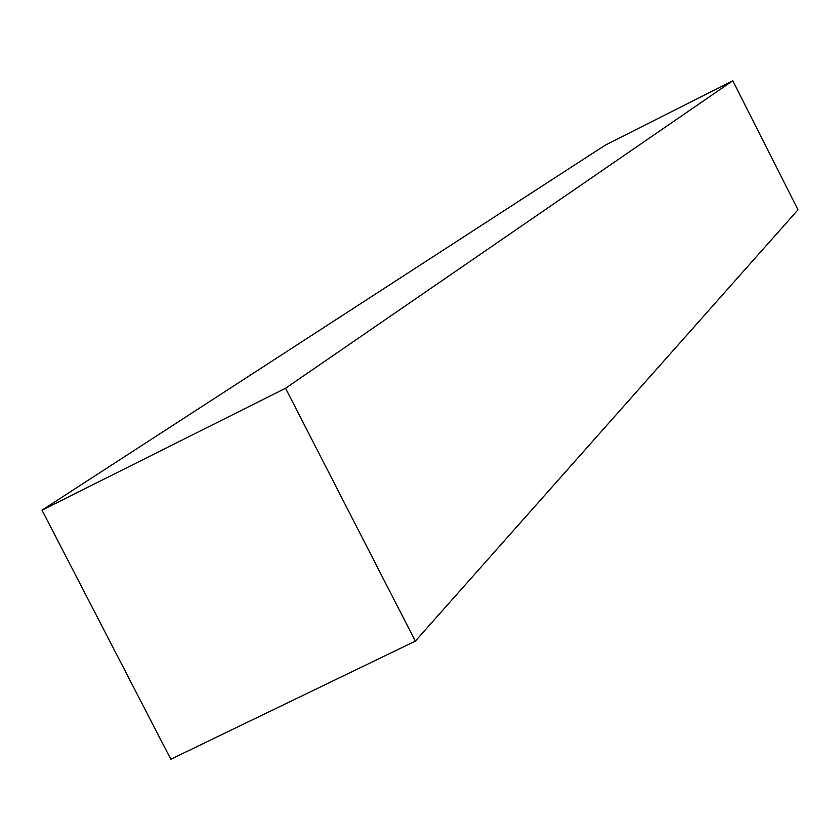 <?xml version="1.0" encoding="UTF-8"?>
<svg xmlns="http://www.w3.org/2000/svg" width="840" height="840" viewBox="0 0 840 840"><rect width="100%" height="100%" fill="white"/><g stroke="black" fill="none" stroke-linecap="round" stroke-linejoin="round"><path stroke-width="1.26" d="M170.814 759.245L42 510.174L285.548 388.269L415.338 641.13L170.814 759.245M285.548 388.269L732.753 80.755L605.231 145.162L42 510.174M732.753 80.755L798 209.8L415.338 641.13"/></g></svg>
